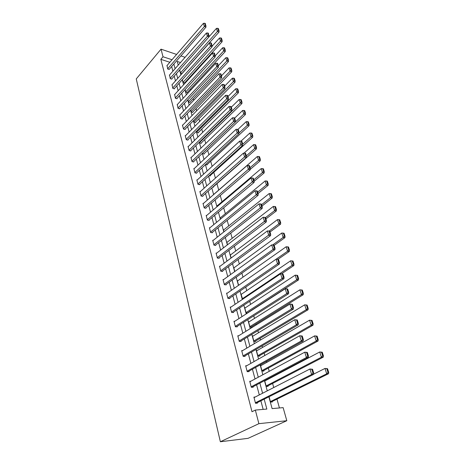 <?xml version="1.0" encoding="UTF-8"?>
<svg xmlns="http://www.w3.org/2000/svg" width="465" height="465" viewBox="0 0 465 465"><rect width="100%" height="100%" fill="white"/><g stroke="black" fill="none" stroke-linecap="round" stroke-linejoin="round"><path stroke-width="0.7" d="M268.886 396.814L272.112 408.607L283.139 407.636L286.812 420.715L248.06 438.338L220.358 441.75L136.257 78.91L161.03 49.168L163.012 56.759L160.838 59.328L251.995 411.723L255.337 410.078L266.852 409.066L264.184 399.173M180.926 55.899L184.582 57.137L184.744 57.712M279.43 407.962L276.971 399.127M273.74 387.537L272.595 383.433M271.002 377.714L270.886 377.284M269.223 371.332L268.322 368.077M266.741 362.404L266.462 361.398M264.812 355.493L264.137 353.057M262.568 347.425L262.132 345.873M260.505 340.008L260.04 338.357M258.482 332.766L257.906 330.685M256.285 324.872L256.035 323.966M254.489 318.415L253.768 315.834M250.577 304.372L249.722 301.303M246.746 290.613L245.764 287.085M242.992 277.14L241.887 273.17M239.312 263.94L238.092 259.546M235.714 251.001L234.377 246.212M232.18 238.324L230.739 233.145M228.722 225.897L227.17 220.346M225.327 213.714L223.682 207.803M221.997 201.764L220.259 195.515M218.73 190.04L216.957 183.663M215.411 178.124L213.801 172.341M212.133 166.354L210.709 161.233M208.919 154.81L207.669 150.329M205.763 143.487L204.687 139.622M202.67 132.38L201.764 129.113M199.636 121.487L198.886 118.79M196.66 110.792L196.061 108.647M193.736 100.295L193.289 98.69M190.865 89.995L190.563 88.902M188.052 79.881L187.883 79.283M179.699 69.913L180.589 73.162L182.007 73.61M182.373 79.678L183.175 82.613L184.681 82.799M185.087 89.617L185.802 92.227L187.401 92.704L187.314 92.396M187.854 99.737L188.476 102.015L190.086 102.474L189.999 102.16M190.673 110.036L191.202 111.972L192.818 112.42L192.731 112.094M193.545 120.534L193.975 122.109L195.596 122.539L195.509 122.214M196.468 131.229L196.794 132.426L198.427 132.839L198.34 132.508M199.444 142.121L199.665 142.935L201.31 143.33L201.217 142.993M202.478 153.223L202.595 153.636L204.245 154.014L204.152 153.665M205.582 164.534L207.233 164.889L207.14 164.54M209.105 175.735L210.279 175.973L210.18 175.613M212.732 187.139L213.383 187.261L213.278 186.901M214.069 194.091L213.633 194.01L213.761 194.469M217.283 205.751L216.824 205.675L217.091 206.663M220.555 217.637L220.073 217.562L220.497 219.108M223.898 229.751L223.386 229.681L223.967 231.803M227.304 242.108L226.763 242.038L227.513 244.764M230.785 254.71L230.21 254.646L231.128 257.994M234.337 267.561L233.726 267.503L234.819 271.496M237.964 280.674L237.319 280.628L238.592 285.295M241.672 294.06L240.98 294.014L242.649 299.251M245.462 307.72L244.712 307.685L246.171 313.015L247.502 313.067M249.339 321.658L248.531 321.641L250.019 327.087L251.803 327.122L251.681 326.668M253.303 335.899L252.425 335.893L253.948 341.45L255.744 341.455L255.616 340.99M257.366 350.436L256.407 350.447L257.959 356.126L259.766 356.097L259.639 355.62M261.533 365.287L260.476 365.316L262.062 371.122L263.876 371.053L263.742 370.57M264.649 380.585L266.253 386.45L268.078 386.339L267.939 385.845M264.794 380.504L265.806 380.457M269.061 396.726L270.537 402.115L272.368 401.969L272.228 401.464M263.161 409.392L260.877 400.836M259.301 394.925L256.604 384.834M255.041 378.975L252.431 369.193M250.879 363.374L248.351 353.894M246.805 348.122L244.352 338.933M242.823 333.196L240.446 324.285M238.929 318.595L236.621 309.952M235.116 304.308L232.878 295.926M231.378 290.317L229.21 282.185M227.722 276.617L225.618 268.729M224.142 263.202L222.101 255.547M220.637 250.065L218.655 242.637M217.202 237.191L215.278 229.977M213.83 224.572L211.964 217.574M210.535 212.203L208.721 205.414M207.297 200.084L205.536 193.487M204.123 188.191L202.415 181.792M201.014 176.531L199.351 170.318M197.962 165.098L196.346 159.059M194.963 153.874L193.399 148.01M192.028 142.865L190.505 137.169M189.139 132.06L187.662 126.527M186.308 121.446L184.878 116.076M183.53 111.036L182.135 105.811M180.804 100.806L179.449 95.738M178.118 90.762L176.805 85.833M175.485 80.893L174.206 76.109M172.899 71.203L171.661 66.553M169.847 62.269L160.838 59.328M167.04 65.524L167.731 69.076L169.277 69.291M169.545 75.022L170.242 78.637L171.876 79.137L171.794 78.829M172.091 84.688L172.794 88.362L174.445 88.856L174.363 88.542M174.689 94.523L175.398 98.266L177.055 98.743L176.973 98.423M177.328 104.538L178.043 108.351L179.711 108.81L179.63 108.484M180.019 114.727L179.699 114.646L180.74 118.616L182.419 119.057L182.332 118.726M182.757 125.108L182.425 125.021L183.489 129.067L185.175 129.491L185.087 129.154M185.547 135.675L185.204 135.594L186.285 139.709L187.982 140.122L187.889 139.773M188.389 146.446L188.029 146.359L189.133 150.555L190.836 150.945L190.749 150.596M191.289 157.414L190.912 157.327L192.033 161.605L193.748 161.977L193.655 161.617M194.242 168.586L193.847 168.504L194.992 172.864L196.718 173.213L196.619 172.846M197.253 179.978L196.84 179.897L198.003 184.338L199.741 184.669L199.642 184.297M200.322 191.586L199.886 191.504L201.078 196.032L202.827 196.34L202.723 195.963M203.449 203.42L202.996 203.345L204.211 207.96L205.966 208.244L205.867 207.861M206.646 215.487L206.169 215.411L207.402 220.119L209.174 220.381L209.07 219.992M209.907 227.792L209.401 227.722L210.662 232.523L212.441 232.762L212.336 232.361M213.232 240.347L212.703 240.277L213.987 245.177L215.777 245.386L215.667 244.979M216.632 253.152L216.068 253.088L217.376 258.087L219.178 258.273L219.067 257.854M220.102 266.218L219.497 266.166L220.84 271.264L222.648 271.421L222.537 270.996M223.648 279.558L223.002 279.506L224.374 284.714L226.193 284.847L226.077 284.411M227.275 293.177L226.583 293.13L227.978 298.449L229.815 298.547L229.693 298.106M230.977 307.074L230.239 307.045L231.663 312.474L233.506 312.544L233.389 312.091M234.773 321.274L233.971 321.251L235.43 326.796L237.284 326.837L237.156 326.372M238.655 335.776L237.784 335.771L239.272 341.432L241.137 341.438L241.01 340.967M242.637 350.593L241.678 350.598L243.201 356.393L245.078 356.359L244.95 355.876M246.717 365.728L245.66 365.763L247.217 371.68L249.106 371.611L248.973 371.117M250.908 381.201L249.734 381.259L251.321 387.31L253.222 387.206L253.088 386.7M255.215 397.017L253.896 397.11L255.523 403.3L257.43 403.149L257.296 402.632M255.337 410.078L258.889 423.667L220.358 441.75M258.889 423.667L286.812 420.715M180.507 62.537L177.241 61.456L178.24 65.117M179.583 70.046L180.897 74.848M182.251 79.806L183.605 84.752M184.971 89.745L186.36 94.837M187.732 99.865L189.168 105.102M190.551 110.164L192.028 115.564M193.417 120.662L194.94 126.218M196.34 131.351L197.904 137.076M199.316 142.249L200.927 148.137M202.351 153.345L204.007 159.414M205.443 164.662L207.152 170.911M208.593 176.194L210.354 182.635M211.808 187.959L213.621 194.591M215.086 199.95L216.952 206.78M218.428 212.18L220.352 219.224M221.84 224.665L223.822 231.919M225.322 237.4L227.362 244.875M228.873 250.397L230.977 258.098M232.5 263.667L234.668 271.606M236.203 277.21L238.44 285.4M239.987 291.049L242.294 299.489M243.846 305.185L246.223 313.892M247.793 319.624L250.246 328.604M251.827 334.382L254.361 343.647M255.948 349.471L258.563 359.026M260.168 364.897L262.859 374.761M264.475 380.672L267.259 390.85M176.601 54.434L161.03 49.168M172.033 59.735L163.012 56.759M262.586 393.245L259.859 383.119M258.273 377.231L255.628 367.42M254.053 361.578L251.489 352.069M249.926 346.274L247.444 337.049M245.892 331.301L243.48 322.361M241.945 316.648L239.609 307.981M238.08 302.314L235.813 293.909M234.296 288.283L232.099 280.128M230.594 274.548L228.466 266.637M226.972 261.092L224.903 253.419M223.421 247.921L221.41 240.469M219.939 235.011L217.992 227.78M216.527 222.357L214.638 215.342M213.191 209.965L211.354 203.153M209.913 197.811L208.128 191.196M206.698 185.895L204.972 179.478M203.554 174.206L201.874 167.975M200.462 162.744L198.828 156.693M197.433 151.503L195.846 145.626M194.457 140.471L192.917 134.763M191.539 129.642L190.046 124.097M188.674 119.017L187.226 113.629M185.861 108.578L184.454 103.352M183.1 98.336L181.734 93.256M180.391 88.274L179.06 83.34M177.729 78.393L176.433 73.598M175.107 68.686L173.852 64.031M166.854 65.739L203.403 23.337L204.356 26.435L206.012 27.069L205.344 23.506L204.681 23.25L205.356 25.418L206.018 25.668M169.086 69.506L206.012 27.069M167.65 68.768L205.356 25.418M204.681 23.25L203.403 23.337M181.896 73.575L219.032 32.068L217.428 31.451L180.507 72.86M209.035 36.758L216.452 28.388L217.725 28.307L218.411 30.446L219.056 30.696L218.37 28.557L217.725 28.307M218.411 30.446L217.428 31.451L216.452 28.388M219.056 30.696L219.032 32.068M169.347 75.243L206.396 33.05L207.367 36.2L209.035 36.828L208.361 33.224L207.692 32.968L208.372 35.177L209.041 35.427M171.602 79.05L209.035 36.828M170.161 78.323L208.372 35.177M207.692 32.968L206.396 33.05M171.887 84.915L209.448 42.949L210.436 46.157L212.11 46.767L211.424 43.117L210.755 42.873L211.453 45.122L212.121 45.367M174.154 88.769L212.11 46.767M172.713 88.048L211.453 45.122M210.755 42.873L209.448 42.949M184.483 83.014L222.125 41.711L220.515 41.112L183.088 82.305M212.116 46.192L219.521 37.996L220.805 37.921L221.503 40.1L222.148 40.339L221.45 38.159L220.805 37.921M221.503 40.1L220.515 41.112L219.521 37.996M222.148 40.339L222.125 41.711M187.11 92.616L225.275 51.534L223.653 50.947L185.721 91.919M215.26 55.794L222.642 47.773L223.944 47.709L224.653 49.929L225.304 50.162L224.589 47.947L223.944 47.709M224.653 49.929L223.653 50.947L222.642 47.773M225.304 50.162L225.275 51.534M174.474 94.755L212.552 53.027L213.563 56.3L215.249 56.893L214.551 53.202L213.883 52.964L214.592 55.254L215.26 55.492M176.752 98.656L215.249 56.893M175.311 97.946L214.592 55.254M213.883 52.964L212.552 53.027M177.107 104.776L215.719 63.304L216.748 66.635L218.445 67.216L217.742 63.478L217.062 63.246L217.783 65.582L218.463 65.815M179.403 108.723L218.445 67.216M177.961 108.025L217.783 65.582M217.062 63.246L215.719 63.304M179.786 114.971L218.945 73.772L219.997 77.173L221.7 77.736L220.985 73.952L220.305 73.726L221.044 76.109L221.724 76.33M182.094 118.97L221.7 77.736M180.653 118.279L221.044 76.109M220.305 73.726L218.945 73.772M189.784 102.387L228.484 61.543L226.85 60.967L188.395 101.696M218.411 65.635L225.821 57.736L227.135 57.677L227.862 59.939L228.513 60.171L227.786 57.91L227.135 57.677M227.862 59.939L226.85 60.967L225.821 57.736M228.513 60.171L228.484 61.543M192.504 112.332L231.75 71.738L230.111 71.18L191.115 111.652M221.543 75.743L229.059 67.89L230.39 67.838L231.128 70.139L231.785 70.366L231.047 68.064L230.39 67.838M231.128 70.139L230.111 71.18L229.059 67.89M231.785 70.366L231.75 71.738M195.271 122.452L235.081 82.125L233.43 81.584L193.882 121.784M224.734 86.037L232.361 78.23L233.709 78.19L234.459 80.538L235.121 80.753L234.366 78.405L233.709 78.19M234.459 80.538L233.43 81.584L232.361 78.23M235.121 80.753L235.081 82.125M182.513 125.358L222.241 84.45L223.305 87.92L225.019 88.46L224.299 84.636L223.613 84.415L224.363 86.839L225.048 87.06M184.838 129.404L225.019 88.46M183.396 128.729L224.363 86.839M223.613 84.415L222.241 84.45M198.09 132.758L238.475 92.715L236.819 92.192L196.701 132.095M227.984 96.522L235.726 88.769L237.086 88.734L237.853 91.128L238.516 91.343L237.749 88.949L237.086 88.734M237.853 91.128L236.819 92.192L235.726 88.769M238.516 91.343L238.475 92.715M185.291 135.937L225.595 95.337L226.682 98.871L228.408 99.394L228.443 97.993L227.676 95.523L226.984 95.308L227.751 97.784L228.443 97.993M187.628 140.035L228.408 99.394M186.192 139.366L227.751 97.784M226.984 95.308L225.595 95.337M200.956 143.243L241.934 103.509L240.266 103.003L199.572 142.592M231.297 107.212L239.155 99.516L240.533 99.493L241.318 101.934L241.98 102.137L241.201 99.696L240.533 99.493M241.318 101.934L240.266 103.003L239.155 99.516M241.98 102.137L241.934 103.509M188.122 146.708L229.018 106.439L230.129 110.042L231.861 110.548L231.901 109.147L231.117 106.625L230.425 106.421L231.21 108.944L231.901 109.147M190.47 150.863L231.861 110.548M189.04 150.207L231.21 108.944M230.425 106.421L229.018 106.439M203.873 153.927L245.462 114.512L243.782 114.024L202.496 153.287M234.68 118.104L242.649 110.467L244.049 110.455L244.846 112.943L245.514 113.14L244.718 110.653L244.049 110.455M244.846 112.943L243.782 114.024L242.649 110.467M245.514 113.14L245.462 114.512M191.005 157.681L232.506 117.767L233.639 121.441L235.383 121.929L235.43 120.528L234.633 117.953L233.936 117.755L234.732 120.33L235.43 120.528M193.37 161.89L235.383 121.929M191.94 161.245L234.732 120.33M233.936 117.755L232.506 117.767M206.849 164.808L249.054 125.73L247.374 125.265L238.998 133.042M237.894 129.427L246.218 121.638L247.63 121.632L248.444 124.172L249.118 124.358L248.304 121.824L247.63 121.632M248.444 124.172L247.374 125.265L246.218 121.638M249.118 124.358L249.054 125.73M193.94 168.865L236.069 129.316L237.226 133.071L238.981 133.536L239.027 132.136L238.214 129.514L237.516 129.322L238.324 131.95L239.027 132.136M196.317 173.131L238.981 133.536M194.893 172.498L238.324 131.95M237.516 129.322L236.069 129.316M209.878 175.892L252.722 137.175L251.03 136.727L242.689 144.29M240.992 141.122L249.85 133.031L251.286 133.037L252.111 135.623L252.791 135.803L251.96 133.217L251.286 133.037M252.111 135.623L251.03 136.727L249.85 133.031M252.791 135.803L252.722 137.175M196.933 180.263L239.702 141.11L240.887 144.941L242.649 145.382L242.701 143.987L241.87 141.308L241.166 141.128L241.998 143.807L242.701 143.987M199.322 184.588L242.649 145.382M197.91 183.966L241.998 143.807M241.166 141.128L239.702 141.11M212.958 187.186L256.465 148.852L254.762 148.422L246.374 155.839M244.015 153.154L253.559 144.65L255.012 144.667L255.855 147.312L256.535 147.481L255.692 144.842L255.012 144.667M255.855 147.312L254.762 148.422L253.559 144.65M256.535 147.481L256.465 148.852M199.985 191.882L243.416 153.142L244.619 157.054L246.392 157.472L246.45 156.077L245.601 153.345L244.892 153.171L245.741 155.909L246.45 156.077M202.385 196.265L246.392 157.472M200.979 195.655L245.741 155.909M244.892 153.171L243.416 153.142M250.234 169.388L260.284 160.762L258.575 160.355L250.054 167.696M213.737 194.382L257.343 156.507L258.813 156.536L259.679 159.233L260.359 159.396L259.493 156.699L258.813 156.536M259.679 159.233L258.575 160.355L257.343 156.507M260.359 159.396L260.284 160.762M203.1 203.728L247.2 165.43L248.432 169.423L250.211 169.818L250.28 168.423L249.414 165.633L248.699 165.47L249.566 168.266L250.28 168.423M205.507 208.169L250.211 169.818M204.106 207.57L249.566 168.266M248.699 165.47L247.2 165.43M254.175 181.274L264.178 172.916L262.463 172.538L253.803 179.792M216.923 206.053L261.208 168.603L262.696 168.65L263.574 171.399L264.265 171.556L263.382 168.807L262.696 168.65M263.574 171.399L262.463 172.538L261.208 168.603M264.265 171.556L264.178 172.916M206.274 215.801L251.065 177.979L252.326 182.053L254.117 182.425L254.186 181.03L253.303 178.182L252.588 178.031L253.472 180.885L254.186 181.03M208.686 220.311L254.117 182.425M207.303 219.724L253.472 180.885M252.588 178.031L251.065 177.979M258.063 193.527L268.16 185.326L266.428 184.971L257.633 192.138M220.178 217.946L265.149 180.955L266.654 181.013L267.555 183.82L268.247 183.966L267.346 181.158L266.654 181.013M267.555 183.82L266.428 184.971L265.149 180.955M268.247 183.966L268.16 185.326M209.506 228.123L255.018 190.79L256.302 194.951L258.104 195.3L258.18 193.911L257.279 190.999L256.558 190.853L257.459 193.771L258.18 193.911M211.924 232.692L258.104 195.3M210.558 232.122L257.459 193.771M256.558 190.853L255.018 190.79M261.958 206.094L272.217 197.997L270.479 197.666L261.539 204.745M223.496 230.076L269.171 193.568L270.7 193.638L271.618 196.503L272.316 196.637L271.391 193.771L270.7 193.638M271.618 196.503L270.479 197.666L269.171 193.568M272.316 196.637L272.217 197.997M212.807 240.684L259.052 203.879L260.365 208.134L262.173 208.448L262.26 207.065L261.336 204.089L260.615 203.961L261.533 206.937L262.26 207.065M215.231 245.322L262.173 208.448M213.877 244.764L261.533 206.937M260.615 203.961L259.052 203.879M265.934 218.916L276.367 210.936L274.617 210.628L265.527 217.608M226.874 242.439L273.286 206.443L274.832 206.524L275.768 209.453L276.466 209.576L275.53 206.652L274.832 206.524M275.768 209.453L274.617 210.628L273.286 206.443M276.466 209.576L276.367 210.936M216.173 253.506L263.173 217.254L264.515 221.602L266.335 221.892L266.428 220.509L265.486 217.469L264.759 217.353L265.701 220.393L266.428 220.509M218.597 258.215L266.335 221.892M217.265 257.668L265.701 220.393M264.759 217.353L263.173 217.254M269.996 232.018L280.598 224.147L278.849 223.868L269.183 231.064M230.326 255.053L277.483 219.596L279.047 219.689L280.006 222.683L280.709 222.799L279.75 219.806L279.047 219.689M280.006 222.683L278.849 223.868L277.483 219.596M280.709 222.799L280.598 224.147M219.614 266.584L267.387 230.925L268.758 235.371L270.589 235.627L270.688 234.25L269.723 231.14L268.991 231.035L269.956 234.145L270.688 234.25M222.032 271.368L270.589 235.627M220.73 270.839L269.956 234.145M268.991 231.035L267.387 230.925M274.141 245.392L284.929 237.65L283.162 237.4L272.647 244.974M233.843 267.921L281.773 233.029L283.359 233.145L284.342 236.203L285.045 236.301L284.063 233.244L283.359 233.145M284.342 236.203L283.162 237.4L281.773 233.029M285.045 236.301L284.929 237.65M223.119 279.942L271.694 244.898L273.1 249.443L274.937 249.67L275.048 248.298L274.059 245.119L273.321 245.026L274.309 248.205L275.048 248.298M225.537 284.795L274.937 249.67M224.258 284.278L273.1 249.443L274.309 248.205M273.321 245.026L271.694 244.898M277.948 259.354L289.346 251.443L287.579 251.228L276.134 259.191M237.435 281.052L286.155 246.764L287.765 246.886L288.765 250.013L289.474 250.1L288.469 246.979L287.765 246.886M288.765 250.013L287.579 251.228L286.155 246.764M289.474 250.1L289.346 251.443M226.699 293.572L276.1 259.185L277.535 263.835L279.384 264.027L279.5 262.667L278.489 259.412L277.75 259.331L278.762 262.586L279.5 262.667M229.106 298.507L279.384 264.027M227.862 298.001L277.535 263.835L278.762 262.586M277.75 259.331L276.1 259.185M281.424 273.879L293.868 265.544L292.09 265.358L242.288 298.803M241.097 294.45L290.631 260.795L292.264 260.941L293.287 264.132L294.002 264.207L292.979 261.016L292.264 260.941M293.287 264.132L292.09 265.358L290.631 260.795M294.002 264.207L293.868 265.544M230.355 307.493L280.604 273.804L283.022 274.03L282.278 273.966L283.313 277.291L284.057 277.361L283.022 274.03M232.744 312.515L283.935 278.715L282.075 278.558L280.604 273.804L282.278 273.966M231.547 312.021L282.075 278.558L283.313 277.291M283.935 278.715L284.057 277.361M247.182 313.055L298.489 279.959L296.699 279.808L246.049 312.573M244.834 308.126L295.211 275.141L297.583 275.367L296.868 275.303L297.914 278.57L298.629 278.634L297.583 275.367M297.914 278.57L296.699 279.808L295.211 275.141L296.868 275.303M298.629 278.634L298.489 279.959M234.093 321.71L285.214 288.753L287.661 288.992L286.917 288.934L287.969 292.34L288.719 292.392L287.661 288.992M236.453 326.819L288.585 293.741L286.713 293.618L285.214 288.753L286.917 288.934M235.307 326.337L286.713 293.618L287.969 292.34M288.585 293.741L288.719 292.392M250.972 327.104L303.215 294.705L301.419 294.589L249.897 326.628M248.653 322.094L299.896 289.811L302.291 290.044L301.576 289.991L302.645 293.334L303.366 293.38L302.291 290.044M302.645 293.334L301.419 294.589L299.896 289.811L301.576 289.991M303.366 293.38L303.215 294.705M237.906 336.236L289.933 304.058L292.409 304.296L291.654 304.255L292.735 307.743L293.485 307.778L292.409 304.296M240.236 341.438L293.345 309.12L291.468 309.033L289.933 304.058L291.654 304.255M239.15 340.961L291.468 309.033L292.735 307.743M293.345 309.12L293.485 307.778M254.837 341.455L308.051 309.783L306.243 309.702L253.82 340.985M252.553 336.352L304.685 304.819L307.109 305.057L306.389 305.017L307.487 308.435L308.208 308.469L307.109 305.057M307.487 308.435L306.243 309.702L304.685 304.819L306.389 305.017M308.208 308.469L308.051 309.783M241.806 351.081L294.758 319.717L297.263 319.961L296.507 319.937L297.612 323.506L298.367 323.524L297.263 319.961M244.09 356.376L298.222 324.861L296.333 324.814L294.758 319.717L296.507 319.937M243.073 355.905L296.333 324.814L297.612 323.506M298.222 324.861L298.367 323.524M258.773 356.114L312.992 325.215L311.178 325.175L257.831 355.655M256.535 350.918L309.585 320.176L312.038 320.414L311.318 320.391L312.434 323.89L313.16 323.907L312.038 320.414M312.434 323.89L311.178 325.175L309.585 320.176L311.318 320.391M313.16 323.907L312.992 325.215M245.793 366.251L299.704 335.753L302.238 336.003L301.477 335.997L302.61 339.648L303.372 339.653L302.238 336.003M248.008 371.651L303.209 340.979L301.314 340.973L299.704 335.753L301.477 335.997M247.084 371.186L301.314 340.973L302.61 339.648M303.209 340.979L303.372 339.653M262.777 371.093L318.054 341.008L316.235 341.002L261.929 370.64M260.603 365.798L314.602 335.887L317.084 336.131L316.357 336.125L317.502 339.706L318.234 339.706L317.084 336.131M317.502 339.706L316.235 341.002L314.602 335.887L316.357 336.125M318.234 339.706L318.054 341.008M249.862 381.759L304.767 352.179L307.33 352.429L306.569 352.441L307.725 356.184L308.493 356.173L307.33 352.429M252.001 387.275L308.324 357.486L306.412 357.527L304.767 352.179L306.569 352.441M251.187 386.804L306.412 357.527L307.725 356.184M308.324 357.486L308.493 356.173M266.846 386.415L323.239 357.172L321.408 357.213L266.114 385.95M264.765 381.009L319.734 351.976L322.251 352.22L321.518 352.232L322.693 355.899L323.425 355.882L322.251 352.22M322.693 355.899L321.408 357.213L319.734 351.976L321.518 352.232M323.425 355.882L323.239 357.172M254.03 397.622L309.952 369.007L312.55 369.262L311.783 369.291L312.974 373.128L313.741 373.093L312.55 369.262M256.046 403.26L313.561 374.401L311.643 374.482L309.952 369.007L311.783 369.291M255.384 402.783L311.643 374.482L312.974 373.128M313.561 374.401L313.741 373.093M270.979 402.08L328.54 373.726L326.703 373.808L270.398 401.609M313.59 374.168L324.994 368.443L327.534 368.699L326.802 368.722L328.005 372.477L328.743 372.448L327.534 368.699M328.005 372.477L326.703 373.808L324.994 368.443L326.802 368.722M328.743 372.448L328.54 373.726"/></g></svg>
